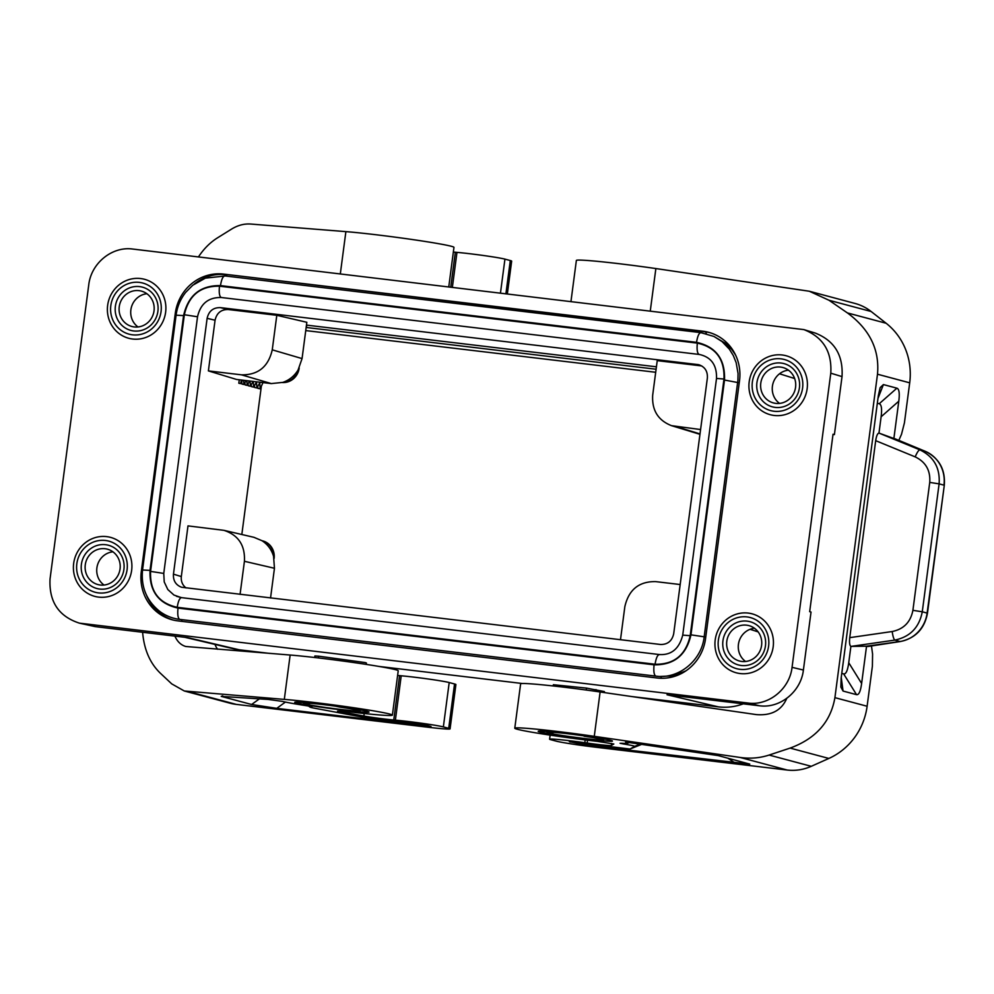 <?xml version="1.0" encoding="UTF-8"?>
<svg xmlns="http://www.w3.org/2000/svg" width="994" height="994" viewBox="0 0 994 994"><rect width="100%" height="100%" fill="white"/><g stroke="black" fill="none" stroke-linecap="round" stroke-linejoin="round"><path stroke-width="1.49" d="M795.56 387.3A18.314 17.494 -75 0 0 782.899 367.531A18.314 17.494 -75 0 0 760.783 383.162A18.314 17.494 -75 0 0 773.444 402.93A18.314 17.494 -75 0 0 795.56 387.3M775.245 407.403A22.39 21.383 -75 0 0 799.424 387.759A22.39 21.383 -75 0 0 781.085 363.046A22.39 21.383 -75 0 0 756.919 382.702A22.39 21.383 -75 0 0 775.245 407.403M788.428 370.166A18.314 17.494 -75 0 0 772.413 386.268A18.314 17.494 -75 0 0 779.544 403.402M223.638 274.095L702.857 331.201A44.78 42.779 -75 0 1 708.573 332.294A44.78 42.779 -75 0 1 739.524 380.627L705.541 638.707A44.78 42.779 105 0 1 657.196 677.995L177.976 620.902A44.78 42.779 -75 0 1 172.26 619.809A44.78 42.779 -75 0 1 141.31 571.475L175.279 313.396A44.78 42.779 105 0 1 223.638 274.095L705.181 331.822A8.138 2.386 -83.2 0 1 706.324 333.673M208.392 370.899L241.492 374.837C258.117 375.086 268.368 366.749 272.257 349.838L276.804 315.297L306.835 322.292L302.064 358.586L298.076 370.017A16.277 15.556 105 0 1 282.868 382.379L271.3 383.585L236.51 379.447L208.392 370.899L215.064 320.23C216.729 312.986 221.128 309.407 228.26 309.519L276.804 315.297M207.125 318.328L173.453 574.159C173.068 580.62 175.752 584.981 181.529 587.243L660.513 644.485C667.633 644.597 672.031 641.018 673.696 633.774L707.38 377.944C707.728 371.122 704.796 366.699 698.583 364.674L220.32 307.618C213.188 307.506 208.802 311.085 207.125 318.328L215.064 320.23M240.063 594.387L244.425 561.287C245.232 545.383 238.398 535.07 223.911 530.336L187.99 525.888L181.318 576.557C180.871 581.304 182.449 585.093 186.04 587.951M241.828 534.499L261.273 386.852M243.592 380.28L243.878 384.492L241.977 384.082L241.666 381.758M241.405 380.031L240.623 383.622L238.821 383.237L239.281 379.77M246.81 380.665L247.146 385.361L245.145 384.939L244.847 382.752M253.259 381.435L253.656 387.101L251.47 386.641L251.233 384.715M250.041 381.05L250.401 386.231L248.314 385.784L248.028 383.759M253.656 387.101L256.489 381.969L256.912 387.971L254.638 387.486L254.489 385.585M685.885 670.875L673.36 675.821L659.295 676.516M833.009 434.44L834.401 434.602L833.034 434.241L809.675 611.67L811.029 612.043L803.4 670.043L792.056 667.334C789.658 688.941 768.71 705.964 748.109 703.044L79.358 623.139C58.658 616.379 48.88 601.631 50.048 578.918L88.764 284.769C91.175 263.161 112.123 246.139 132.724 249.047L803.86 329.598C823.094 337.128 832.065 351.652 830.785 373.185L792.056 667.334M584.149 735.883L578.657 735.15A36.641 1.466 -172.5 0 0 552.577 732.044L551.061 731.969L553.186 732.566A28.491 1.143 7.5 0 0 547.073 732.466L547.197 731.509M584.099 736.243A28.491 1.143 7.5 0 1 602.376 739.412A28.491 1.143 7.5 0 1 603.569 739.909A28.491 1.143 7.5 0 1 579.365 737.859A28.491 1.143 7.5 0 1 548.266 732.963A28.491 1.143 7.5 0 1 547.073 732.466M604.737 692.644L604.34 691.563L586.485 688.096L553.36 684.717L553.186 685.959M780.924 358.834A26.465 25.272 105 0 1 802.593 388.033A26.465 25.272 105 0 1 774.028 411.255A26.465 25.272 105 0 1 752.359 382.044A26.465 25.272 105 0 1 780.924 358.834M782.154 354.982A30.528 29.161 105 0 1 807.153 388.679A30.528 29.161 105 0 1 774.189 415.467A30.528 29.161 105 0 1 749.19 381.771A30.528 29.161 105 0 1 782.154 354.982M779.507 373.781L794.641 378.515M112.906 551.807A18.314 17.494 -75 0 0 96.89 567.909A18.314 17.494 -75 0 0 104.035 585.044M79.358 623.139L95.387 626.642L187.804 637.651L239.181 649.778L269.734 653.418M834.401 434.602L842.03 376.602C843.31 355.069 834.339 340.544 815.105 333.015L803.86 329.598M701.739 365.929L657.233 360.636L652.685 395.165C651.791 410.236 658.065 420.4 671.534 425.668L700.584 429.545M366.214 664.39L366.401 662.998L365.196 662.576L318.664 656.177L314.899 655.978L314.7 657.506M680.182 584.534L655.618 581.614C638.993 581.366 628.742 589.703 624.853 606.613L620.492 639.714M671.534 425.668L699.962 434.316M378.813 666.415L522.347 683.512M631.414 696.508L718.401 706.871A56.993 54.434 -75 0 0 743.276 703.839M718.401 706.871L667.024 694.756L759.441 705.765C780.041 708.672 800.99 691.65 803.4 670.043M244.425 561.287L274.456 568.27L270.542 598.015M274.456 568.27L273.561 556.255A16.277 15.556 -75 0 0 262.155 540.748A16.277 15.556 -75 0 0 262.018 540.711L253.942 537.319L223.911 530.336M765.455 645.839A22.39 21.383 -75 0 0 747.115 621.138A22.39 21.383 -75 0 0 722.936 640.782A22.39 21.383 -75 0 0 741.275 665.495A22.39 21.383 -75 0 0 765.455 645.839M746.941 616.914A26.465 25.272 105 0 1 768.611 646.125A26.465 25.272 105 0 1 740.045 669.335A26.465 25.272 105 0 1 718.376 640.136A26.465 25.272 105 0 1 746.941 616.914M138.017 326.964A18.314 17.494 105 0 1 130.873 309.817A18.314 17.494 105 0 1 146.888 293.727M119.243 306.711A18.314 17.494 105 0 1 141.359 291.093A18.314 17.494 105 0 1 154.02 310.861A18.314 17.494 105 0 1 131.904 326.492A18.314 17.494 105 0 1 119.243 306.711M758.136 631.886L750.072 629.301M143.148 570.034L150.032 570.382C149.249 591.169 158.568 603.743 178.013 608.092L654.077 664.812C653.431 671.397 654.027 675.174 655.854 676.131C678.529 679.461 701.702 660.637 704.162 636.868L737.908 380.367L738.057 373.508L736.169 362.698L733.373 355.666L729.447 349.279L722.054 341.576L713.978 336.469L726.067 343.713L731.659 349.366L735.485 354.87M262.018 540.711C267.684 544.414 271.536 549.595 273.561 556.255M106.644 536.623A30.528 29.161 105 0 1 131.643 570.32A30.528 29.161 105 0 1 98.679 597.121A30.528 29.161 105 0 1 73.668 563.424A30.528 29.161 105 0 1 106.644 536.623M748.171 613.074A30.528 29.161 105 0 1 773.183 646.771A30.528 29.161 105 0 1 740.207 673.559A30.528 29.161 105 0 1 715.208 639.863A30.528 29.161 105 0 1 748.171 613.074M107.65 305.332A30.528 29.161 105 0 1 140.614 278.544A30.528 29.161 105 0 1 165.625 312.24A30.528 29.161 105 0 1 132.649 339.029A30.528 29.161 105 0 1 107.65 305.332M239.181 649.778A56.993 54.434 105 0 1 233.391 648.747L184.809 637.291M340.619 707.231L335.189 706.138A36.641 1.466 7.5 0 0 309.097 703.031L307.593 702.957L309.706 703.553A28.491 1.143 -172.5 0 0 303.592 703.454A28.491 1.143 -172.5 0 0 304.798 703.951A28.491 1.143 -172.5 0 0 335.885 708.846A28.491 1.143 -172.5 0 0 360.101 710.896A28.491 1.143 -172.5 0 0 358.896 710.399A28.491 1.143 -172.5 0 0 340.619 707.231L340.669 706.871M81.396 564.343A22.39 21.383 -75 0 0 99.735 589.057A22.39 21.383 -75 0 0 123.915 569.4A22.39 21.383 -75 0 0 105.575 544.7A22.39 21.383 -75 0 0 81.396 564.343M98.505 592.896A26.465 25.272 105 0 1 76.836 563.697A26.465 25.272 105 0 1 105.414 540.475A26.465 25.272 105 0 1 127.083 569.674A26.465 25.272 105 0 1 98.505 592.896M745.575 661.482A18.314 17.494 105 0 1 738.43 644.348A18.314 17.494 105 0 1 754.446 628.245M761.59 645.379A18.314 17.494 105 0 1 739.461 661.01A18.314 17.494 105 0 1 726.8 641.242A18.314 17.494 105 0 1 748.917 625.611A18.314 17.494 105 0 1 761.59 645.379M85.273 564.803A18.314 17.494 -75 0 0 97.934 584.571A18.314 17.494 -75 0 0 120.05 568.941A18.314 17.494 -75 0 0 107.389 549.173A18.314 17.494 -75 0 0 85.273 564.803M161.053 311.594A26.465 25.272 105 0 1 132.488 334.816A26.465 25.272 105 0 1 110.819 305.605A26.465 25.272 105 0 1 139.384 282.395A26.465 25.272 105 0 1 161.053 311.594M282.868 382.379C289.316 380.118 294.386 375.993 298.076 370.017M157.897 311.321A22.39 21.383 -75 0 0 139.558 286.607A22.39 21.383 -75 0 0 115.379 306.251A22.39 21.383 -75 0 0 133.718 330.965A22.39 21.383 -75 0 0 157.897 311.321M713.978 336.469L701.068 332.704C699.117 332.655 697.602 335.86 696.533 342.334L220.469 285.613C200.502 285.266 188.201 295.255 183.579 315.595L176.696 315.235M178.013 608.092C177.367 614.677 177.963 618.442 179.79 619.411L656.127 676.156L179.79 619.411C172.596 618.516 166.06 615.957 160.171 611.732C146.714 601.134 140.837 587.168 142.564 569.811L176.112 315.011C177.267 306.587 180.461 299.032 185.679 292.36L192.749 285.241L205.336 278.158L225.004 275.984C223.054 275.934 221.538 279.14 220.469 285.613M570.991 301.269L576.371 260.44A61.056 2.448 7.5 0 1 655.866 268.554L809.315 291.242L828.984 300.25L847.41 312.924C869.675 329.3 879.702 349.726 877.491 374.216L834.91 697.651C830.711 721.843 815.788 738.666 790.118 748.097L769.107 755.055C759.838 758.074 750.197 758.869 740.17 757.465L594.275 736.33A61.056 2.448 7.5 0 0 514.78 728.217A61.056 2.448 7.5 0 0 597.319 741.375L613.82 744.009L611.298 745.5A19.545 0.783 7.5 0 1 587.168 743.052L587.541 740.219M786.726 698.447C781.508 710.424 771.394 715.804 756.384 714.611L600.115 691.973L594.275 736.33M809.315 291.242L855.039 303.456A48.843 46.668 105 0 1 871.142 311.507L886.139 323.261L847.41 312.924M898.824 440.367L901.508 434.291L904.428 422.848L909.696 382.827A65.132 62.212 -75 0 0 886.139 323.261M550.129 735.125L549.595 739.201A28.491 1.143 7.5 0 0 550.8 739.698L556.143 741.126A32.566 1.305 -172.5 0 0 596.363 747.302L787.223 770.039A48.843 46.668 -75 0 0 811.266 766.312L828.847 758.447A65.132 62.212 -75 0 0 867.116 706.249L872.384 666.229L872.583 654.052L871.477 646.001M867.762 646.522L900.365 641.528A8.138 2.224 -98.8 0 1 900.104 641.515L866.544 646.187L861.624 683.487L848.739 662.725L850.889 646.398L866.544 646.187M877.975 398.432L883.405 384.579L880.137 387.648L878.323 395.736L841.16 678.02L840.862 687.078L843.061 691.054L856.542 694.657C858.853 695.104 860.543 691.377 861.624 683.487M883.405 384.579L896.899 388.182L879.218 403.738C881.479 404.508 882.113 408.857 881.119 416.772L878.969 433.098C877.54 433.334 876.447 435.857 875.689 440.665L849.746 637.651C849.236 642.534 849.609 645.441 850.889 646.398M895.283 438.901L893.879 438.503L898.787 401.203C899.794 393.289 899.16 388.94 896.899 388.182M514.78 728.217L520.62 683.86A61.056 2.448 7.5 0 1 600.115 691.973M620.057 743.251L623.437 743.959A28.491 1.143 -172.5 0 1 634.507 746.407L630.034 749.029L569.351 741.661L586.684 745.289L749.774 764.113L718.227 755.602L625.574 742.021M621.262 743.264A52.918 2.125 -172.5 0 0 627.636 743.226A52.918 2.125 -172.5 0 0 626.232 742.356L627.251 742.108M549.595 739.201A28.491 1.143 7.5 0 1 584.82 742.717L587.168 743.052M623.437 743.959L624.965 743.4M877.342 403.241L879.218 403.738M841.769 673.398L843.657 673.895C845.956 674.342 847.646 670.627 848.739 662.725M900.365 641.528C915.486 638.21 924.519 628.78 927.464 613.223L927.116 613.087A32.566 31.112 105 0 1 900.104 641.515L894.799 640.099C910.082 636.893 919.239 627.462 922.27 611.782L912.902 610.328C910.616 622.082 903.72 629.152 892.177 631.525C892.885 636.334 893.755 639.192 894.799 640.099L851.112 646.398M912.902 610.328L929.738 482.401C930.583 470.473 925.725 461.962 915.176 456.867C917.089 452.432 918.642 450.083 919.848 449.847C933.813 456.619 940.237 467.95 939.106 483.867L943.952 485.159A32.566 31.112 105 0 0 925.141 451.264L895.097 438.826M925.315 451.338A8.138 2.386 112.5 0 0 925.228 451.301A8.138 2.386 112.5 0 0 925.141 451.264L919.848 449.847L879.193 433.173L893.879 438.503M222.718 695.85L221.227 696.384L268.442 699.465L282.395 701.391A52.918 2.125 -172.5 0 0 307.506 705.877L311.395 706.784A28.491 1.143 -172.5 0 0 309.88 707.045A28.491 1.143 -172.5 0 0 315.446 708.387L362.077 717.059L424.028 724.601L431.011 726.49L425.146 726.03L422.363 724.216M221.227 696.384L251.606 704.497L276.742 708.349L425.146 726.03M311.967 706.697L310.849 706.423M364.214 713.518L363.879 716.028L337.488 711.108L344.632 711.269A61.056 2.448 -172.5 0 0 392.382 715.146A61.056 2.448 -172.5 0 0 351.826 707.467A61.056 2.448 -172.5 0 0 284.309 699.391L184.288 690.979L171.738 683.884L160.171 673.037C149.932 663.073 144.08 649.492 142.614 632.271M443.361 726.9A28.491 1.143 -172.5 0 0 422.525 723.371A28.491 1.143 -172.5 0 0 395.376 720.153L401.216 675.796A28.491 1.143 -172.5 0 1 428.364 679.014A28.491 1.143 -172.5 0 1 449.201 682.543L443.361 726.9L448.704 728.329A32.566 1.305 7.5 0 1 450.071 728.888A32.566 1.305 7.5 0 1 427.097 727.123L236.237 704.386A48.843 46.668 105 0 1 229.999 703.193L184.288 690.979M363.879 716.028A19.545 0.783 -172.5 0 0 393.748 720.004L395.376 720.153M449.201 682.543L454.544 683.971A32.566 1.305 7.5 0 1 455.911 684.531L450.071 728.888M392.382 715.146L398.221 670.788A61.056 2.448 -172.5 0 0 357.666 663.11A61.056 2.448 -172.5 0 0 290.149 655.034L185.816 646.498C180.958 645.094 177.33 641.627 174.919 636.123M397.6 675.473A19.545 0.783 -172.5 0 0 399.588 675.647L401.216 675.796M198.465 256.887C203.832 248.786 210.169 242.437 217.475 237.864L231.614 229.067C237.852 225.253 244.238 223.575 250.774 224.048L345.887 231.627A61.056 2.448 -172.5 0 1 413.417 239.691A61.056 2.448 -172.5 0 1 453.96 247.369L448.791 286.707M214.977 644.41A24.428 23.334 -75 0 0 217.549 649.256M453.351 252.054A19.545 0.783 -172.5 0 0 455.339 252.227L450.767 286.943M507.375 293.69L511.661 261.124A32.566 1.305 7.5 0 0 510.295 260.552L504.94 259.123A28.491 1.143 -172.5 0 0 484.115 255.595A28.491 1.143 -172.5 0 0 456.967 252.377L455.339 252.227M274.108 558.491A16.277 15.556 -75 0 0 262.851 540.935L262.155 540.748M299.194 367.979L299.169 368.165A16.277 15.556 105 0 1 282.383 382.528M655.705 372.278L305.754 330.58M656.102 369.234L306.164 327.461M256.912 387.971L259.745 382.839L260.167 388.84L263 382.603M260.167 388.84L257.881 388.356L257.757 386.455M240.623 383.622L242.548 380.155M243.878 384.492L246.052 380.578M247.146 385.361L249.556 381M250.401 386.231L253.06 381.41M306.475 325.038L306.674 327.598M656.413 366.811L306.997 325.175M723.98 379.025L690.196 635.688L682.729 635.116C679.188 648.796 671.385 655.27 659.345 654.537L181.728 597.667C179.79 597.618 178.286 600.836 177.205 607.309C158.692 603.159 149.808 591.194 150.566 571.388L163.762 573.426L197.533 316.763C200.502 303.692 208.405 297.281 221.24 297.504L699.341 354.46C711.195 357.082 716.923 365.071 716.512 378.453L723.98 379.025C724.738 359.232 715.854 347.266 697.341 343.116C696.695 349.702 697.291 353.479 699.117 354.436M163.749 573.426L164.234 581.937L167.824 589.541L173.962 595.058L181.256 597.605M682.729 635.116L716.512 378.453M690.196 635.688C685.785 655.058 674.081 664.576 655.058 664.24C656.139 657.767 657.643 654.561 659.594 654.611L659.345 654.537M197.545 316.775L184.35 314.738L150.566 571.388M184.35 314.738C188.761 295.367 200.465 285.85 219.488 286.185C218.842 292.77 219.425 296.547 221.264 297.504M654.077 664.812C674.044 665.16 686.345 655.17 690.967 634.831L705.765 637.055M739.238 382.814L724.514 380.043C725.297 359.256 715.978 346.682 696.533 342.334M194.203 284.122A44.78 42.779 105 0 1 225.961 274.717A8.138 2.386 96.8 0 1 227.005 276.183M175.279 313.396L176.311 313.669M271.3 383.585L241.492 374.837M181.318 576.557L173.453 574.159M661.47 676.715A8.138 2.386 -83.2 0 1 660.476 678.256M586.236 690.035L586.485 688.096M302.064 358.586L272.257 349.838M141.31 571.475L142.353 571.761M595.766 691.352L595.99 689.587M604.203 692.569L604.34 691.563M842.03 376.602L830.785 373.185M676.019 426.612L700.012 433.906M318.44 657.941L318.664 656.177M83.384 623.847L95.387 626.642M759.441 705.765L748.109 703.044M181.132 621.275A8.138 2.386 96.8 0 0 182.213 619.697M709.728 332.63A44.78 42.779 -75 0 0 705.181 331.822L702.857 331.201M146.553 595.331A44.78 42.779 -75 0 0 173.428 620.094M650.312 310.724L655.866 268.554M828.984 300.25L871.142 311.507M909.696 382.827L877.491 374.216M867.116 706.249L834.91 697.651M586.013 739.039A37.449 1.503 7.5 0 1 563.685 736.094A37.449 1.503 7.5 0 1 538.189 731.286A37.449 1.503 7.5 0 1 564.617 733.323A37.449 1.503 7.5 0 1 610.875 740.418A37.449 1.503 7.5 0 1 586.013 739.039M787.223 770.039L740.17 757.465M578.16 742.63L576.632 743.736M571.264 741.76L570.121 741.996M588.361 744.071L586.684 745.289M727.745 758.149L735.088 762.97M634.507 746.407L640.558 743.91M630.084 749.004L642.199 744.146L630.034 749.029M584.82 742.717L585.193 739.921M611.571 743.425L611.298 745.5M828.847 758.447L790.118 748.097M811.266 766.312L769.107 755.055M856.542 694.657L843.657 673.895M841.235 677.498L843.061 691.054M892.177 631.525L849.746 637.651M927.464 613.223L944.3 485.296L927.116 613.087L922.27 611.782L939.106 483.867L929.738 482.401M898.787 401.203L881.119 416.772M915.176 456.867L875.689 440.665M321.149 704.324A37.449 1.503 -172.5 0 0 296.287 702.944A37.449 1.503 -172.5 0 0 342.545 710.039A37.449 1.503 -172.5 0 0 367.395 711.406A37.449 1.503 -172.5 0 0 321.149 704.324M189.195 691.824L236.237 704.386M251.606 704.497L259.533 698.757M276.742 708.349L285.415 702.075M448.704 728.329L454.544 683.971M393.748 720.004L399.588 675.647M290.149 655.034L284.309 699.391M340.333 273.785L345.887 231.627M228.26 309.519L220.32 307.618M699.764 365.009L697.378 364.463M655.058 664.24L177.205 607.309M219.488 286.185L697.341 343.116M690.967 634.831L724.514 380.043M183.579 315.595L150.032 570.382M500.491 292.87L504.94 259.123M456.967 252.377L452.382 287.142M510.295 260.552L505.946 293.528M303.592 703.454L303.717 702.509M659.569 676.541L656.127 676.156M627.636 743.226L629.674 742.381M541.009 731.099L564.716 733.348C584.161 735.572 608.676 739.561 610.204 740.331L609.769 740.145M944.3 485.296C945.48 469.454 939.119 458.122 925.228 451.301L895.196 438.863M297.541 702.087L321.248 704.336C340.681 706.56 365.196 710.548 366.724 711.319L366.301 711.145M309.88 707.045L308.575 706.038M360.101 710.896L360.226 709.94M603.569 739.909L603.693 738.952M181.48 597.605L176.435 596.288M700.807 332.63L224.743 275.91"/></g></svg>
